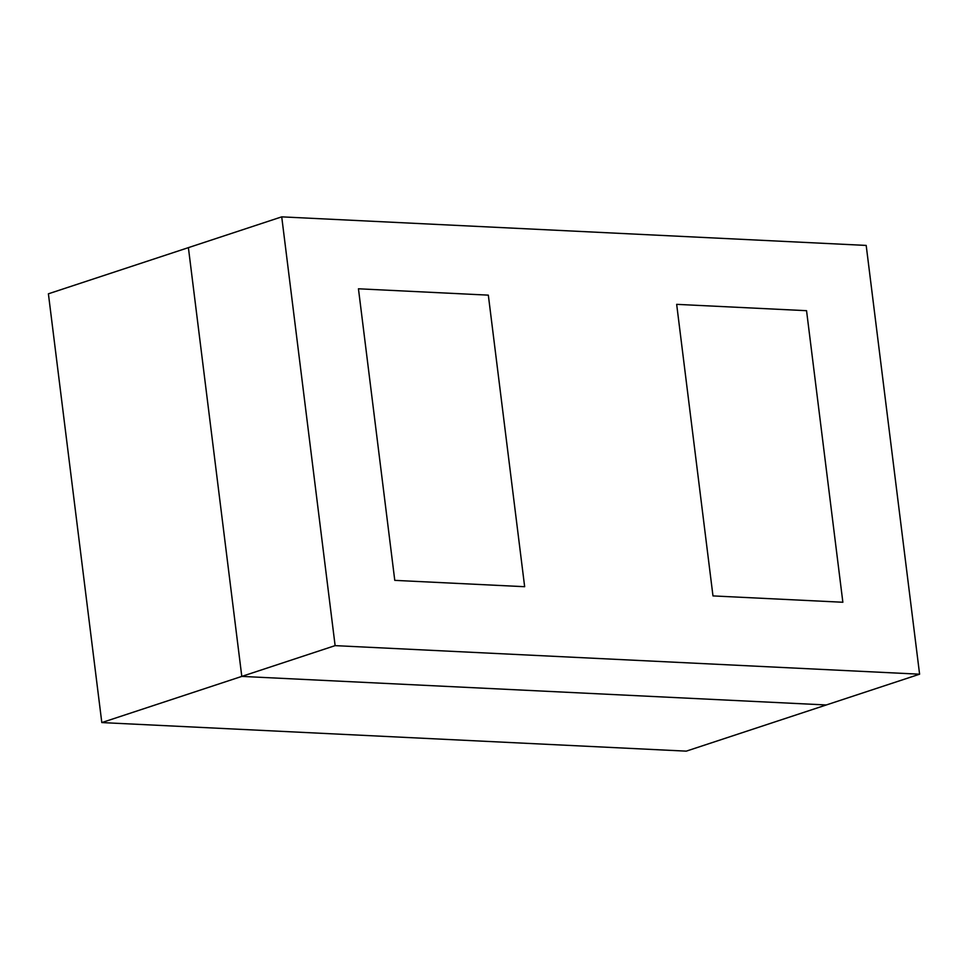 <?xml version="1.0" encoding="UTF-8"?>
<svg xmlns="http://www.w3.org/2000/svg" width="968" height="968" viewBox="0 0 968 968"><rect width="100%" height="100%" fill="white"/><g stroke="black" fill="none" stroke-linecap="round" stroke-linejoin="round"><path stroke-width="1.45" d="M101.809 722.576L686.276 751.144L826.273 704.97L241.794 676.402L188.397 247.639L48.4 293.8L101.809 722.576L241.794 676.402L188.397 247.639L241.794 676.402L826.273 704.97L241.794 676.402L826.273 704.97L919.6 674.2L866.191 245.424L281.724 216.856L335.122 645.632L919.6 674.2M394.775 580.364L358.45 288.791L488.332 295.143L524.656 586.705L394.775 580.364L358.45 288.791L488.332 295.143L524.656 586.705L394.775 580.364L524.656 586.705L488.332 295.143L358.45 288.791L394.775 580.364M712.98 595.913L676.668 304.351L806.55 310.692L842.862 602.253L712.98 595.913L676.668 304.351L806.55 310.692L842.862 602.253L712.98 595.913L842.862 602.253L806.55 310.692L676.668 304.351L712.98 595.913M335.122 645.632L241.794 676.402L188.397 247.639L281.724 216.856"/></g></svg>
